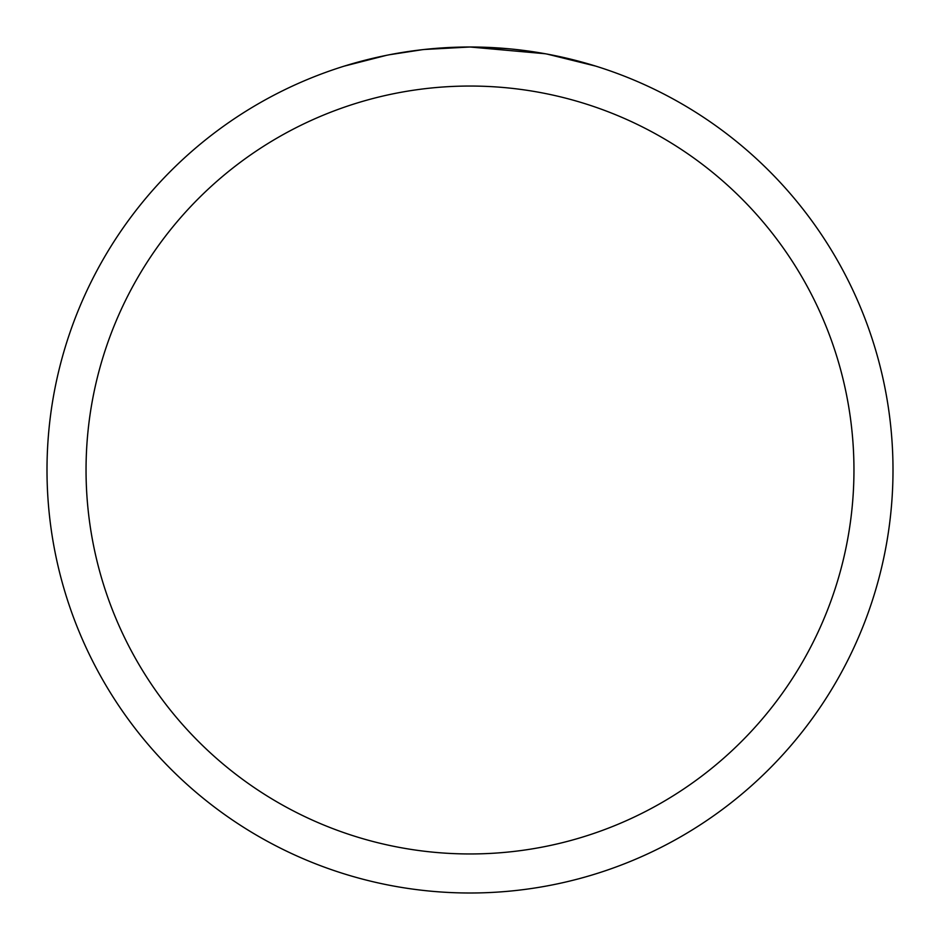 <?xml version="1.0" encoding="UTF-8"?>
<svg xmlns="http://www.w3.org/2000/svg" width="940" height="940" viewBox="0 0 940 940"><rect width="100%" height="100%" fill="white"/><g stroke="black" fill="none" stroke-linecap="round" stroke-linejoin="round"><path stroke-width="1.41" d="M545.141 53.733L470 47L484.441 47.247M485.463 47.282L509.116 48.809M515.096 49.409L523.874 50.443M470 47A423 423 0 0 1 893 470A423 423 0 0 1 470 893A423 423 0 0 1 47 470A423 423 0 0 1 470 47L424.281 49.479L470 47M547.139 54.097L595.702 66.106M470 86.045A383.955 383.955 0 0 1 853.955 470A383.955 383.955 0 0 1 470 853.955A383.955 383.955 0 0 1 86.045 470A383.955 383.955 0 0 1 470 86.045M422.295 49.703L389.56 54.72M344.322 66.106L386.411 55.343M407.22 51.688L410.839 51.16M432.294 48.68L435.631 48.398M437.206 48.269L439.297 48.116"/></g></svg>
